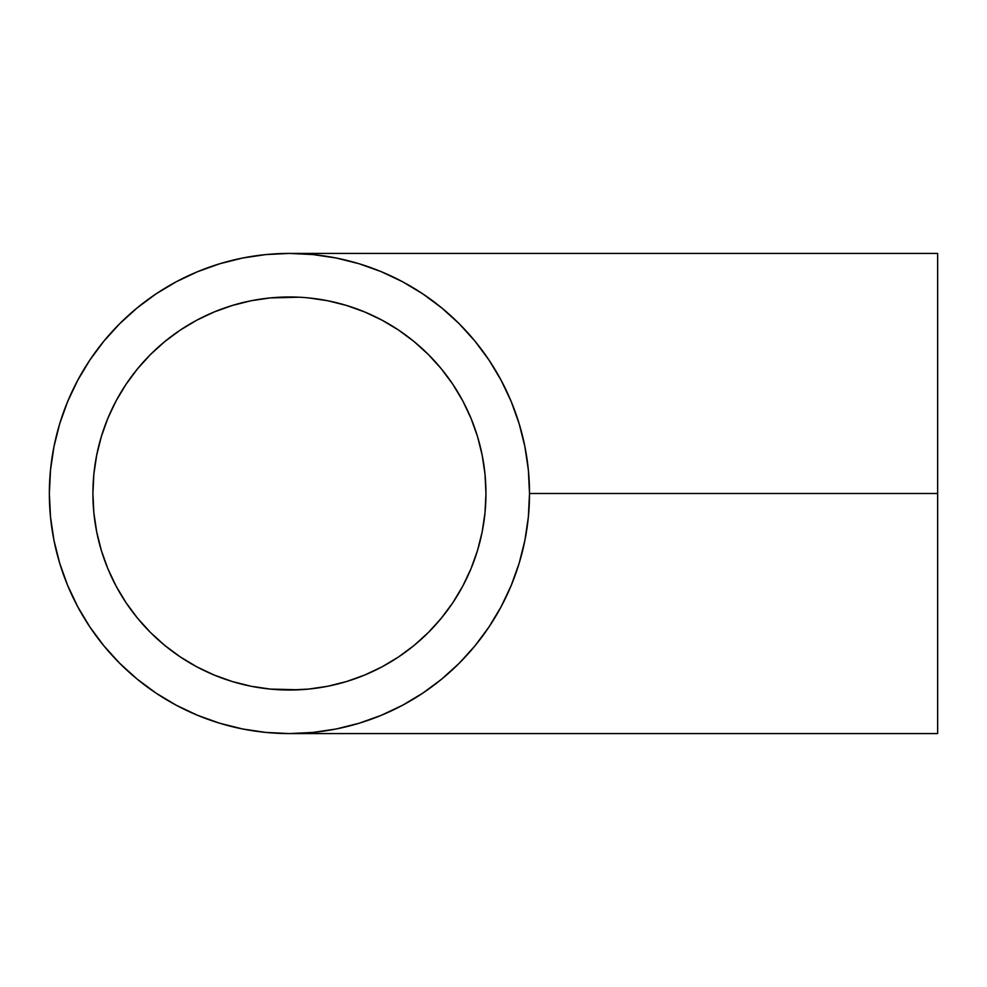 <?xml version="1.0" encoding="UTF-8"?>
<svg xmlns="http://www.w3.org/2000/svg" width="987" height="987" viewBox="0 0 987 987"><rect width="100%" height="100%" fill="white"/><g stroke="black" fill="none" stroke-linecap="round" stroke-linejoin="round"><path stroke-width="1.48" d="M485.024 474.439A196.524 196.524 0 0 0 485.012 474.241L485.949 493.5A196.524 196.524 0 0 1 289.425 690.024A196.524 196.524 0 0 1 92.914 493.5A196.524 196.524 0 0 1 289.425 296.976A196.524 196.524 0 0 1 485.949 493.5L485.012 512.759L482.174 531.845L477.498 550.549L470.996 568.709L462.755 586.142L452.836 602.687L441.349 618.17L428.395 632.457L414.108 645.412L398.612 656.898L382.068 666.817L364.635 675.059L346.474 681.561L327.77 686.249L308.697 689.074L289.425 690.024L299.073 689.79L270.167 689.074L251.093 686.249L232.389 681.561L214.228 675.059L196.795 666.817L180.251 656.898L164.755 645.412L150.468 632.457L137.514 618.17L126.028 602.687L116.108 586.142L107.867 568.709L101.365 550.549L96.689 531.845L93.851 512.759L92.914 493.5A196.524 196.524 0 0 0 101.328 550.425M313.076 254.584A240.075 240.075 0 0 0 312.965 254.572L289.45 253.425A240.075 240.075 0 0 0 176.217 281.788L156.045 293.879L137.131 307.919L119.674 323.736L103.845 341.194L89.817 360.119L77.702 380.328A240.075 240.075 0 0 0 77.726 606.721L89.817 626.881L103.845 645.806L119.674 663.264L137.131 679.081L156.045 693.121L176.254 705.236A240.075 240.075 0 0 0 289.425 733.575L312.965 732.428L336.271 728.974L359.12 723.249L381.303 715.304L402.61 705.236L422.818 693.121L441.732 679.081L459.189 663.264L475.018 645.806L489.046 626.881L501.162 606.672L511.241 585.377L519.174 563.195L524.899 540.333L528.353 517.028L529.513 493.5L937.65 493.5L937.65 253.425L937.65 493.5L529.513 493.5A240.075 240.075 0 0 1 289.425 733.575A240.075 240.075 0 0 1 49.35 493.5A240.075 240.075 0 0 1 289.425 253.425A240.075 240.075 0 0 1 529.513 493.5L528.353 469.972L524.899 446.667L519.174 423.805L511.241 401.623L501.162 380.328L489.046 360.119L475.018 341.194L459.214 323.748L441.732 307.919L422.818 293.879L402.61 281.764A240.075 240.075 0 0 0 402.61 281.764L381.303 271.696L359.12 263.751L336.382 258.051M485.9 497.991L485.949 493.636M477.523 550.425A196.524 196.524 0 0 0 485.012 512.759L482.174 531.845L477.498 550.549L470.996 568.709L462.755 586.142L452.836 602.687L441.349 618.17L428.395 632.457L441.349 618.17L428.395 632.457L414.108 645.412L428.321 632.531M364.795 674.997A196.524 196.524 0 0 0 398.612 656.898L414.108 645.412L398.612 656.898L382.068 666.817L364.635 675.059L346.474 681.561L327.77 686.249L308.697 689.074L327.77 686.249M101.402 550.672A196.524 196.524 0 0 0 107.805 568.549M107.928 568.857A196.524 196.524 0 0 0 150.345 632.346M150.592 632.581A196.524 196.524 0 0 0 214.068 674.997M214.376 675.133A196.524 196.524 0 0 0 232.266 681.523M232.5 681.598A196.524 196.524 0 0 0 289.425 690.024L308.697 689.074A196.524 196.524 0 0 0 308.746 689.074M414.009 645.498A196.524 196.524 0 0 0 428.272 632.581M428.518 632.346A196.524 196.524 0 0 0 441.473 618.01M452.836 602.687A196.524 196.524 0 0 0 470.935 568.857M529.513 493.093L529.476 489.009M156.18 293.793A240.075 240.075 0 0 0 89.718 360.255M89.718 626.745A240.075 240.075 0 0 0 156.18 693.207M470.935 418.143A196.524 196.524 0 0 0 452.836 384.313L462.755 400.858L470.996 418.291L477.498 436.451L482.174 455.155A196.524 196.524 0 0 0 477.523 436.575M441.411 368.904A196.524 196.524 0 0 0 428.518 354.654M428.272 354.419A196.524 196.524 0 0 0 414.022 341.514M398.477 330.003L398.612 330.102A196.524 196.524 0 0 0 382.068 320.183L364.635 311.941L346.474 305.439L327.77 300.751L308.697 297.926L327.77 300.751L346.474 305.439L364.635 311.941L382.068 320.183L398.612 330.102L382.068 320.183L398.612 330.102L414.108 341.588L428.395 354.543L414.108 341.588L398.612 330.102L414.108 341.588L428.395 354.543L441.349 368.83L428.395 354.543L441.349 368.83L452.836 384.313L462.755 400.858L470.996 418.291L477.498 436.451L482.174 455.155L485.012 474.241L485.949 493.5L485.012 512.759M364.487 311.867A196.524 196.524 0 0 0 346.597 305.476M308.758 297.926A196.524 196.524 0 0 0 308.697 297.926L327.77 300.751L346.474 305.439L364.771 311.991M101.328 436.575A196.524 196.524 0 0 0 92.914 493.5L93.851 474.241L96.689 455.155L101.365 436.451L107.867 418.291L116.108 400.858L126.028 384.313L137.514 368.83L150.468 354.543L164.755 341.588L180.251 330.102L196.795 320.183L214.228 311.941L232.389 305.439L251.093 300.751L270.167 297.926L299.073 297.21L289.425 296.976A196.524 196.524 0 0 0 232.5 305.402M232.266 305.476A196.524 196.524 0 0 0 214.376 311.867M214.068 312.003A196.524 196.524 0 0 0 150.592 354.419M150.345 354.654A196.524 196.524 0 0 0 107.928 418.143M107.805 418.451A196.524 196.524 0 0 0 101.402 436.328M291.868 296.988L290.338 296.976M485.949 493.364L485.9 489.009M89.817 360.119L77.702 380.328L67.622 401.623L59.689 423.805L53.964 446.667L50.51 469.972L49.35 493.5L50.51 517.028L53.964 540.333L59.689 563.195L67.622 585.377L77.702 606.672M156.045 693.121L176.254 705.236L197.56 715.304L219.743 723.249L242.592 728.974L265.898 732.428L289.425 733.575L937.65 733.575L937.65 493.5L937.65 733.575M475.018 341.194L459.189 323.736M336.271 258.026L312.965 254.572M937.65 253.425L289.425 253.425L265.898 254.572L242.592 258.026L219.743 263.751L197.56 271.696L176.254 281.764M364.635 675.059L346.474 681.561M289.425 296.976L299.073 297.21M219.743 263.751L197.56 271.696M59.689 563.195L67.622 585.377M96.689 455.155L101.365 436.451M107.867 418.291L116.108 400.858L126.028 384.313L137.514 368.83L150.468 354.543L164.755 341.588L180.251 330.102M251.093 300.751L270.167 297.926M381.858 320.072L364.635 311.941M251.093 686.249L232.389 681.561M214.228 675.059L196.795 666.817L180.251 656.898L164.755 645.412L150.468 632.457L137.514 618.17L126.028 602.687M96.689 531.845L93.851 512.759M482.174 455.155L485.012 474.241M441.349 368.83L452.836 384.313M414.108 341.588L428.395 354.543"/></g></svg>
